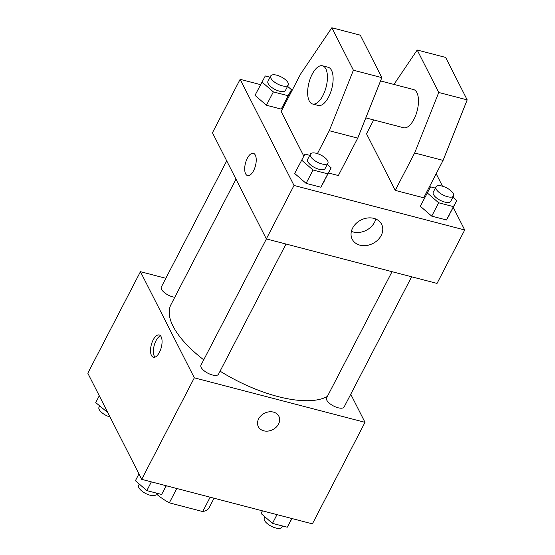 <?xml version="1.0" encoding="UTF-8"?>
<svg xmlns="http://www.w3.org/2000/svg" width="555" height="555" viewBox="0 0 555 555"><rect width="100%" height="100%" fill="white"/><g stroke="black" fill="none" stroke-linecap="round" stroke-linejoin="round"><path stroke-width="0.83" d="M210.158 497.204L202.721 511.557A35.34 14.263 27.4 0 0 208.819 508.338L214.064 498.217M202.721 511.557L169.331 502.844A35.34 14.263 27.4 0 1 157.606 494.984L156.767 493.326M176.774 488.49L169.331 502.844M158.328 493.596L157.606 494.984M350.746 394.237L365.01 422.341L312.389 523.865L141.698 479.347L87.808 373.203L140.436 271.679L165.841 278.305M365.01 422.341L194.319 377.823L141.698 479.347M258.63 418.858A11.509 9.178 -26.9 0 1 268.967 411.859A11.509 9.178 -26.9 0 1 278.853 416.243A11.509 9.178 -26.9 0 1 272.741 429.646A11.509 9.178 -26.9 0 1 258.325 426.67A11.509 9.178 -26.9 0 1 258.63 418.858M236 179.154L170.961 304.633A92.095 37.171 27.4 0 0 173.063 326.236A92.095 37.171 27.4 0 0 203.734 359.834M220.085 371.17A92.095 37.171 27.4 0 0 327.381 396.43M194.319 377.823L140.436 271.679M392.038 271.686L326.611 397.914A9.865 3.982 27.4 0 0 326.833 400.231A9.865 3.982 27.4 0 0 335.817 407.03A9.865 3.982 27.4 0 0 344.128 406.995L411.623 276.792M266.407 238.921L200.979 365.148A9.865 3.982 27.4 0 0 201.201 367.465A9.865 3.982 27.4 0 0 210.185 374.257A9.865 3.982 27.4 0 0 218.497 374.23L285.991 244.027M174.783 297.258A9.865 3.982 -152.6 0 1 164.939 293.026A9.865 3.982 -152.6 0 1 161.318 287.025L226.718 160.86M161.144 336.774A11.509 5.162 104.6 0 1 160.478 349.976A11.509 5.162 104.6 0 1 153.395 357.26A11.509 5.162 104.6 0 1 151.307 344.822A11.509 5.162 104.6 0 1 159.202 334.984A11.509 5.162 104.6 0 1 161.144 336.774M154.949 357.17A11.509 5.162 104.6 0 1 154.172 345.571A11.509 5.162 104.6 0 1 160.513 335.83M278.853 416.243A11.509 9.178 -26.9 0 1 272.741 429.639A11.509 9.178 -26.9 0 1 258.325 426.663M453.255 207.403L464.722 229.985L437.028 283.418L266.331 238.9L212.447 132.756L240.142 79.323L260.552 84.644M352.64 228.05A16.497 13.16 -26.9 0 1 367.452 218.011A16.497 13.16 -26.9 0 1 381.625 224.303A16.497 13.16 -26.9 0 1 372.87 243.506A16.497 13.16 -26.9 0 1 352.203 239.24A16.497 13.16 -26.9 0 1 352.64 228.05M464.722 229.985L294.025 185.467L266.331 238.9M351.391 231.373A16.497 13.16 153.1 0 0 375.749 219.01M436.168 173.743L442.495 186.202M290.119 92.359L290.973 92.581M253.607 170.642A11.509 5.162 104.6 0 1 247.565 175.595A11.509 5.162 104.6 0 1 245.476 163.149A11.509 5.162 104.6 0 1 253.371 153.312A11.509 5.162 104.6 0 1 253.607 170.642M294.025 185.467L240.142 79.323M253.371 153.312A11.509 5.162 -75.4 0 0 245.476 163.149A11.509 5.162 -75.4 0 0 247.565 175.595M420.295 206.245L431.728 216.131L420.295 206.245L430.569 186.855L435.363 188.103M449.862 213.952L446.511 219.988L431.728 216.131L446.511 219.988L456.786 200.598L453.435 206.626L438.651 202.776L427.218 192.883M255.002 95.356L266.435 105.242L255.002 95.356L265.276 75.966L270.077 77.214M284.569 103.064L281.219 109.099L266.435 105.242L281.219 109.099L291.493 89.709L288.142 95.737L273.358 91.887L261.925 81.994M294.663 173.472L306.096 183.365L294.663 173.472L304.938 154.082L309.732 155.338M324.231 181.187L320.88 187.222L306.096 183.365L320.88 187.222L331.155 167.832L327.804 173.861L313.02 170.003L301.587 160.118M395.25 190.379L414.64 152.979L438.741 92.47L417.187 50.012L445.637 57.429L467.192 99.886L443.084 160.395L423.701 197.802L395.25 190.379L366.508 133.769L373.681 119.935M303.807 156.115L281.163 111.506L300.553 74.106L331.841 27.75L360.292 35.173L381.847 77.631L357.739 138.139L338.356 175.54L328.491 172.966M365.807 117.882L403.596 127.74A19.737 8.845 -75.4 0 0 417.138 110.875A19.737 8.845 -75.4 0 0 413.558 89.549L380.529 80.933M417.187 50.012L393.953 84.436M322.524 65.802L328.213 67.287A19.737 8.845 104.6 0 1 328.622 96.993A19.737 8.845 104.6 0 1 318.251 105.478L312.562 103.993A19.737 8.845 104.6 0 1 308.982 82.667A19.737 8.845 104.6 0 1 322.524 65.802A19.737 8.845 104.6 0 1 322.927 95.509A19.737 8.845 104.6 0 1 312.562 103.993M331.841 27.75L353.396 70.207L329.288 130.716L317.425 153.61M443.084 160.395L414.64 152.979M467.192 99.886L438.741 92.47M381.847 77.631L353.396 70.207M357.739 138.139L329.288 130.716M107.837 412.649L95.744 402.59L99.276 395.784M107.469 411.921L107.177 412.483M99.657 405.976L98.998 407.252A9.865 3.982 27.4 0 0 99.227 409.562A9.865 3.982 27.4 0 0 110.036 416.985M166.347 485.771L161.623 494.456L146.839 490.599L135.406 480.713L138.937 473.908M166.153 485.722L161.623 494.456M151.369 481.865L146.839 490.599M139.319 484.099L138.66 485.368A9.865 3.982 27.4 0 0 138.889 487.685A9.865 3.982 27.4 0 0 147.866 494.484A9.865 3.982 27.4 0 0 156.184 494.45L156.829 493.208M291.979 518.543L287.254 527.222L272.47 523.372L261.037 513.479L262.411 510.829M291.777 518.488L287.254 527.222M277 514.638L272.47 523.372M264.95 516.865L264.291 518.141A9.865 3.982 27.4 0 0 264.513 520.451A9.865 3.982 27.4 0 0 273.497 527.25A9.865 3.982 27.4 0 0 281.808 527.222L282.453 525.973M287.58 86.323L291.493 89.709M270.722 75.966L267.947 81.314A9.865 3.982 27.4 0 0 268.176 83.625A9.865 3.982 27.4 0 0 277.153 90.423A9.865 3.982 27.4 0 0 285.471 90.396L288.239 85.047A9.865 3.982 27.4 0 0 281.316 76.972A9.865 3.982 27.4 0 0 270.722 75.966A9.865 3.982 27.4 0 0 270.944 78.283A9.865 3.982 27.4 0 0 279.928 85.081A9.865 3.982 27.4 0 0 288.239 85.047M288.142 95.737L281.219 109.099M273.358 91.887L266.435 105.242M327.242 164.446L331.155 167.832M310.384 154.089L307.609 159.431A9.865 3.982 27.4 0 0 307.838 161.748A9.865 3.982 27.4 0 0 316.815 168.547A9.865 3.982 27.4 0 0 325.133 168.512L327.901 163.17A9.865 3.982 27.4 0 0 320.97 155.095A9.865 3.982 27.4 0 0 310.384 154.089A9.865 3.982 27.4 0 0 310.606 156.406A9.865 3.982 27.4 0 0 319.583 163.198A9.865 3.982 27.4 0 0 327.901 163.17M327.804 173.861L320.88 187.222M313.02 170.003L306.096 183.365M452.873 197.212L456.786 200.598M436.008 186.855L433.24 192.203A9.865 3.982 27.4 0 0 433.469 194.514A9.865 3.982 27.4 0 0 442.446 201.312A9.865 3.982 27.4 0 0 450.764 201.285L453.532 195.936A9.865 3.982 27.4 0 0 446.602 187.861A9.865 3.982 27.4 0 0 436.008 186.855A9.865 3.982 27.4 0 0 436.237 189.172A9.865 3.982 27.4 0 0 445.214 195.971A9.865 3.982 27.4 0 0 453.532 195.936M453.435 206.626L446.511 219.988M438.651 202.776L431.728 216.131"/></g></svg>
